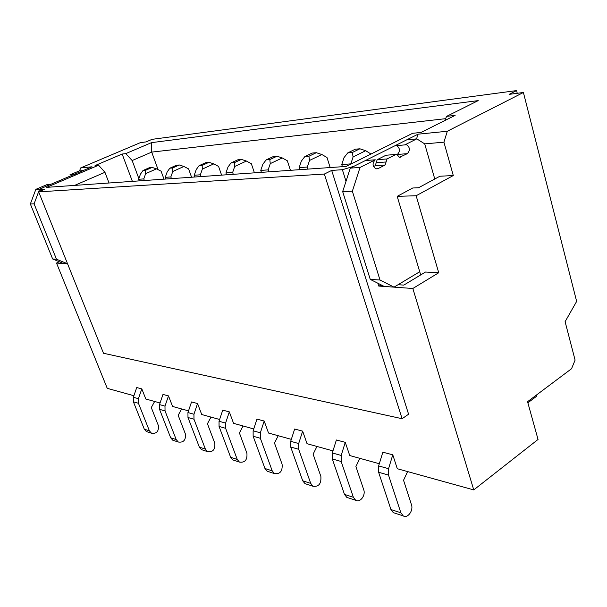 <?xml version="1.0" encoding="UTF-8"?>
<svg xmlns="http://www.w3.org/2000/svg" width="607" height="607" viewBox="0 0 607 607"><rect width="100%" height="100%" fill="white"/><g stroke="black" fill="none" stroke-linecap="round" stroke-linejoin="round"><path stroke-width="0.91" d="M527.862 402.805L536.763 396.128L536.459 395.02M74.608 185.408L104.958 172.297L98.577 165.21L95.071 165.567L122.159 154.041L125.77 153.617L151.507 142.645L478.21 100.61L446.6 116.369L444.779 120.558M392.775 454.81L388.556 468.695L378.647 465.926L382.842 452.2L392.775 454.81L397.282 468.718L473.756 489.91L538.045 439.453L527.559 401.697L571.528 368.737L575.095 360.11L565.102 321.68L576.65 301.398L523.401 92.492L509.091 94.366L516.557 90.587L152.061 139.344L145.999 141.917L140.369 142.653L80.655 167.934L79.555 170.893M67.582 263.84L56.519 263.051L107.249 388.343L133.889 395.726M141.81 388.882L138.411 398.685L133.35 397.274L136.734 387.554L141.81 388.882L145.817 399.027L160.051 402.972M168.496 395.893L164.99 406.129L159.497 404.588L162.98 394.444L168.496 395.893L172.578 406.447L188.519 410.863M197.556 403.526L193.944 414.232L187.95 412.555L191.539 401.948L197.556 403.526L201.721 414.52L219.62 419.483M229.317 411.872L225.599 423.087L219.036 421.25L222.731 410.142L229.317 411.872L233.566 423.345L253.741 428.937M264.189 421.03L260.35 432.814L253.134 430.795L256.951 419.126L264.189 421.03L268.522 433.034L291.337 439.354M302.65 431.137L298.682 443.542L290.707 441.312L294.645 429.028L302.65 431.137L307.043 443.709L332.962 450.887M345.269 442.328L341.18 455.44L332.317 452.959L336.377 439.992L345.269 442.328L349.731 455.538L379.314 463.733M38.666 191.858L324.35 174.057L331.688 170.415L408.587 414.217L402.115 418.716L103.509 353.266L38.666 191.858L44.326 189.445L39.933 189.733L42.414 187.904L91.991 166.804L80.655 167.934M331.688 170.415L342.386 169.71L353.964 166.28L418.033 134.185L447.313 131.256L523.401 92.492M98.577 165.21L46.61 187.358L346.149 166.432L412.646 133.29L421.076 132.432L455.136 115.376L446.6 116.369M402.115 418.716L324.35 174.057M40.472 191.091L39.933 189.733M473.756 489.91L412.843 288.484L438.732 272.74L416.144 195.742L453.292 175.537L443.914 142.175L424.71 143.874L416.789 138.859L406.804 139.815L394.816 145.817L406.546 144.724C410.044 147.326 410.294 150.308 407.312 153.662L399.436 157.319L396.803 154.36L395.87 154.459L387.038 158.943L385.096 165.013L377.933 168.678L375.93 168.883C372.379 166.189 372.159 163.154 375.247 159.793L365.444 160.529L350.3 168.116L342.667 191.584L370.255 279.395L384.231 286.443L394.034 287.141L419.725 271.739L398.093 284.713L403.807 285.1L425.492 272.042L438.732 272.74M381.803 285.222L378.722 286.049L412.843 288.484M378.722 286.049L377.842 283.226M346.013 181.303L342.386 169.71M416.546 138.889L418.033 134.185M447.313 131.256L443.914 142.175M517.255 93.296L516.557 90.587M420.681 274.941L397.19 196.349L412.745 187.995L418.527 187.76L439.9 176.235L453.292 175.537M397.19 196.349L416.144 195.742M445.599 118.676L151.689 152.107L158.101 169.664M151.507 142.645L151.689 152.107L132.159 160.544L138.866 178.602M125.77 153.617L132.159 160.544M56.519 263.051L59.274 261.746M109.025 183.003L104.958 172.297M132.372 181.372L122.159 154.041M395.939 154.428L385.969 155.248L377.175 159.687L375.247 165.688L373.517 166.568M375.247 159.793L360.034 167.464L350.3 168.116M360.034 167.464L352.348 191.205L342.667 191.584M352.348 191.205L380.005 280.024L370.255 279.395M380.005 280.024L394.034 287.141M434.771 178.997L424.71 143.874M416.789 138.859L404.755 144.929M396.72 145.642C400.096 148.29 400.309 151.226 397.365 154.459L397.206 154.535M39.622 189.088L35.859 189.338L47.354 184.46L51.178 184.171L39.622 189.088L34.083 203.846L56.481 259.219L67.567 263.787M35.859 189.338L30.35 203.998L34.083 203.846M30.35 203.998L52.642 258.969L56.481 259.219M52.642 258.969L63.591 263.552L67.476 263.833M73.842 174.528L69.904 174.877L79.206 170.931L83.182 170.552L73.842 174.528L75.238 174.376M71.391 174.748L72.339 175.165M378.647 465.926L378.616 472.254L390.931 509.531L393.283 512.627L394.8 513.127M388.556 468.695L388.51 475.099L400.855 512.763L403.215 515.889C407.616 518.773 413.64 510.54 411.455 504.705L403.541 480.251L407.608 471.578M332.317 452.959L332.302 458.953L344.48 494.402L346.787 497.361L348.281 497.846M341.18 455.44L341.157 461.495L353.373 497.292L355.687 500.282C360.012 503.066 365.9 495.327 363.737 489.773L355.907 466.517L359.868 458.346M290.707 441.312L290.707 447.01L302.711 480.79L304.98 483.627L306.436 484.105M298.682 443.542L298.682 449.301L310.723 483.4L313 486.26C318.804 486.951 321.422 483.65 320.853 476.351L313.113 454.188L316.968 446.456M253.134 430.795L253.142 436.221L264.948 468.49L267.171 471.207L268.598 471.677M260.35 432.814L260.365 438.292L272.209 470.857L274.44 473.597C280.115 474.302 282.665 471.184 282.096 464.226L274.478 443.057L278.226 435.72M219.036 421.25L219.059 426.425L230.645 457.314L232.822 459.924L234.211 460.387M225.599 423.087L225.622 428.314L237.254 459.469L239.439 462.102C244.985 462.822 247.466 459.856 246.897 453.209L239.408 432.95L243.058 425.977M187.95 412.555L187.98 417.502L199.346 447.116L201.471 449.635L202.837 450.083M193.944 414.232L193.974 419.225L205.378 449.089L207.518 451.616C212.943 452.344 215.364 449.529 214.787 443.163L207.442 423.739L210.986 417.085M159.497 404.588L159.535 409.33L170.673 437.776L172.752 440.196L174.08 440.636M164.99 406.129L165.028 410.909L176.212 439.582L178.299 442.025C183.595 442.753 185.954 440.067 185.385 433.959L178.177 415.309L181.622 408.951M133.35 397.274L133.396 401.826L144.307 429.187L146.34 431.524L147.638 431.949M138.411 398.685L138.457 403.276L149.405 430.849L151.454 433.201C156.621 433.929 158.92 431.365 158.351 425.507L151.287 407.563L154.648 401.477M371.014 154.041L365.702 150.703L353.092 156.932L350.831 163.882L341.749 164.543L344.002 157.668L347.75 152.903L352.303 152.509L359.875 148.791L355.3 149.201L347.75 152.903M341.749 164.543L342.424 166.697M359.875 148.791L365.702 150.703M353.092 156.932L352.303 152.509M330.162 167.555L326.991 157.486L321.839 154.504L309.524 160.445L307.332 167.039L299.168 167.631L301.345 161.105L304.828 156.591L308.917 156.242L316.308 152.698L312.203 153.063L304.828 156.591M299.168 167.631L299.828 169.672M307.332 167.039L307.992 169.103M316.308 152.698L321.839 154.504M309.524 160.445L308.917 156.242M290.45 170.324L287.316 160.756L282.278 157.941L270.267 163.617L268.142 169.884L260.767 170.415L262.877 164.209L266.116 159.922L269.812 159.603L277.02 156.219L273.309 156.553L266.116 159.922M260.767 170.415L261.412 172.358M268.142 169.884L268.795 171.842M277.02 156.219L282.278 157.941M270.267 163.617L269.812 159.603M254.424 172.843L251.351 163.731L246.419 161.052L234.704 166.477L232.648 172.456L225.948 172.942L227.989 167.024L231.024 162.942L234.385 162.646L241.411 159.406L238.035 159.709L231.024 162.942M225.948 172.942L226.586 174.786M232.648 172.456L233.285 174.323M241.411 159.406L246.419 161.052M234.704 166.477L234.385 162.646M221.608 175.135L218.581 166.432L213.77 163.882L202.351 169.087L200.356 174.801L194.24 175.241L196.22 169.581L199.066 165.688L202.131 165.423L208.983 162.312L205.902 162.593L199.066 165.688M194.24 175.241L194.862 177.001M200.356 174.801L200.978 176.576M208.983 162.312L213.77 163.882M202.351 169.087L202.131 165.423M191.577 177.236L188.61 168.905L183.906 166.477L172.783 171.478L170.84 176.94L165.241 177.343L167.168 171.925L169.846 168.2L172.654 167.957L179.331 164.975L176.508 165.225L169.846 168.2M165.241 177.343L165.855 179.027M170.84 176.94L171.455 178.64M179.331 164.975L183.906 166.477M172.783 171.478L172.654 167.957M164.004 179.156L161.09 171.182L156.5 168.852L145.65 173.663L143.768 178.906L138.624 179.277L140.49 174.08L143.017 170.506L145.604 170.286L152.114 167.411L149.512 167.646L143.017 170.506M138.624 179.277L139.223 180.894M143.768 178.906L144.375 180.529M152.114 167.411L156.5 168.852M145.65 173.663L145.604 170.286M400.37 157.213L399.345 157.289M395.87 154.459L385.969 155.248M387.038 158.943L377.175 159.687M386.067 161.978L376.211 162.684M385.096 165.013L375.247 165.688M377.933 168.678L375.733 168.814M407.312 153.662L397.365 154.459M388.51 475.099L378.616 472.254M400.855 512.763L390.931 509.531M341.157 461.495L332.302 458.953M353.373 497.292L344.48 494.402M298.682 449.301L290.707 447.01M310.723 483.4L302.711 480.79M260.365 438.292L253.142 436.221M272.209 470.857L264.948 468.49M225.622 428.314L219.059 426.425M237.254 459.469L230.645 457.314M193.974 419.225L187.98 417.502M205.378 449.089L199.346 447.116M165.028 410.909L159.535 409.33M176.212 439.582L170.673 437.776M138.457 403.276L133.396 401.826M149.405 430.849L144.307 429.187M406.546 144.724L404.869 144.868M403.215 515.889L393.283 512.627M355.687 500.282L346.787 497.361M313 486.26L304.98 483.627M274.44 473.597L267.171 471.207M239.439 462.102L232.822 459.924M207.518 451.616L201.471 449.635M178.299 442.025L172.752 440.196M151.454 433.201L146.34 431.524"/></g></svg>
